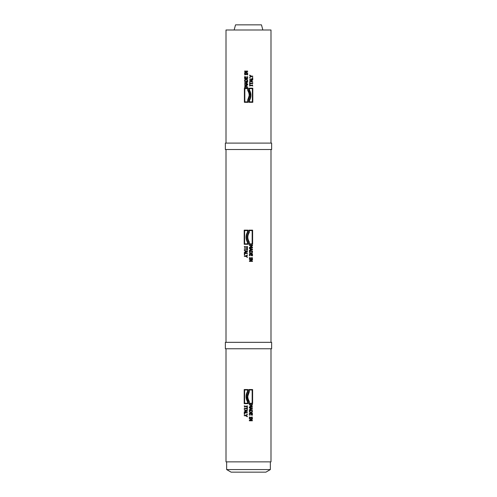 <?xml version="1.0" encoding="UTF-8"?>
<svg xmlns="http://www.w3.org/2000/svg" width="497" height="497" viewBox="0 0 497 497"><rect width="100%" height="100%" fill="white"/><g stroke="black" fill="none" stroke-linecap="round" stroke-linejoin="round"><path stroke-width="0.75" d="M225.365 149.529L271.635 149.529L271.635 143.099L225.365 143.099L225.365 149.529M262.851 29.994L261.472 24.85L235.528 24.85L234.149 29.994M226.651 469.578L231.099 472.15L265.901 472.15L270.349 469.578L226.651 469.578L226.651 461.868M270.349 461.868L270.349 469.578M252.377 77.557L252.743 77.557L252.743 79.346L249.656 79.346L249.656 78.936L252.377 78.936L252.377 77.557M249.656 75.513L249.656 75.078L251.376 76.116L252.743 76.116L252.743 76.526L251.42 76.526L249.656 77.569L249.656 77.116L251.016 76.321L249.656 75.513M249.656 75.078L251.376 76.116M251.42 76.526L249.656 77.569M252.743 83.235L252.743 83.645L250.022 83.645L250.022 84.683L249.656 84.683L249.656 82.204L250.022 82.204L250.022 83.235L252.743 83.235M244.58 71.09L247.661 71.09L247.661 71.549L245.002 72.916L247.661 72.916L247.661 73.295L244.58 73.295L244.58 72.711L247.021 71.469L244.58 71.469L244.58 71.09M244.58 72.711L247.021 71.469M247.661 76.656L247.661 78.582L244.58 78.582L244.58 76.656L244.946 76.656L244.946 78.172L245.791 78.172L245.791 76.755L246.152 76.755L246.152 78.172L247.301 78.172L247.301 76.656L247.661 76.656M245.12 79.924L244.934 81.048L247.307 81.048L247.102 79.887L246.121 79.458L245.12 79.924L244.934 80.738M245.506 79.122L247.419 79.657L247.661 81.458L244.58 81.458L244.822 79.65L245.282 79.228M244.58 80.756L244.822 79.65L246.127 79.029L247.419 79.657L247.661 80.651M247.419 79.657L247.661 80.75M247.307 80.738L246.804 79.607M246.307 79.464L245.636 79.526M247.661 83.925L247.661 84.335L244.58 83.297L244.58 82.794L247.661 81.75L247.661 82.185L246.804 82.465L246.804 83.645L247.661 83.925M247.661 84.335L244.58 83.297M244.58 82.794L247.661 81.75M246.45 82.577L244.996 83.055L246.45 83.527L246.45 82.577M244.828 101.873L247.711 101.873L247.711 99.972C249.656 96.822 249.656 93.672 247.711 90.522L247.711 88.621L244.828 88.621L244.828 101.873M247.711 99.972L249.146 95.828M248.152 102.32L244.387 102.32L244.387 88.18L248.152 88.18L248.152 90.386C250.097 93.629 250.097 96.865 248.152 100.108L248.152 102.32M249.245 92.728L249.593 95.778M248.916 98.686L248.152 100.108M249.482 90.007C251.42 93.504 251.42 96.996 249.482 100.493L249.482 101.873L252.364 101.873L252.364 88.621L249.482 88.621L249.482 90.007L250.917 94.623M250.935 95.219L250.929 95.586M249.04 102.32L249.04 100.369C250.979 96.952 250.979 93.542 249.04 90.131L249.04 88.18L252.805 88.18L252.805 102.32L249.04 102.32M250.066 98.095L250.488 95.679M250.494 95.318L249.04 90.131M244.58 84.633L247.661 84.633L247.661 85.043L245.009 85.043L246.816 85.844L245.009 86.894L247.661 86.894L247.661 87.273L244.58 87.273L244.58 86.714L246.295 85.944L244.58 85.198L244.58 84.633M244.58 86.714L246.295 85.944L244.58 85.198M244.897 74.997L244.58 73.804L244.897 74.196L247.351 74.196L247.661 73.804L247.661 74.997L247.351 74.606L244.897 74.606L244.897 74.997M252.426 84.875L252.743 86.068L252.426 85.677L249.972 85.677L249.656 86.068L249.656 84.875L249.972 85.267L252.426 85.267L252.426 84.875M252.743 81.806L252.743 82.222L249.656 81.185L249.656 80.676L252.743 79.638L252.743 80.073L251.88 80.352L251.88 81.527L252.743 81.806L251.88 81.527M251.532 80.464L250.078 80.943L251.532 81.415L251.532 80.464L250.078 80.943L251.532 81.415M252.743 80.073L251.88 80.352M270.995 143.099L270.995 29.994L226.005 29.994L226.005 143.099M244.623 414.299L244.257 414.299L244.257 412.516L247.344 412.516L247.344 412.926L244.623 412.926L244.623 414.299M247.344 416.349L247.344 416.784L245.624 415.74L244.257 415.74L244.257 415.33L245.58 415.33L247.344 414.287L247.344 414.74L245.984 415.535L247.344 416.349M247.344 416.784L245.624 415.74M245.58 415.33L247.344 414.287M244.257 408.621L244.257 408.211L246.978 408.211L246.978 407.173L247.344 407.173L247.344 409.658L246.978 409.658L246.978 408.621L244.257 408.621M252.42 420.773L249.339 420.773L249.339 420.313L251.998 418.946L249.339 418.946L249.339 418.561L252.42 418.561L252.42 419.145L249.979 420.387L252.42 420.387L252.42 420.773M252.42 419.145L249.979 420.387M249.339 415.206L249.339 413.274L252.42 413.274L252.42 415.206L252.054 415.206L252.054 413.684L251.209 413.684L251.209 415.101L250.848 415.101L250.848 413.684L249.699 413.684L249.699 415.206L249.339 415.206M251.88 411.938L252.066 410.808L249.693 410.808L249.898 411.976L250.879 412.404L251.88 411.938L252.066 411.118M251.494 412.734L249.581 412.199L249.339 410.398L252.42 410.398L251.718 412.634M252.42 411.1L252.178 412.206L250.873 412.833L249.581 412.199L249.339 411.212M249.581 412.199L249.339 411.106M249.693 411.118L250.196 412.255M250.693 412.398L251.364 412.336M249.339 407.938L249.339 407.521L252.42 408.559L252.42 409.068L249.339 410.106L249.339 409.671L250.196 409.391L250.196 408.217L249.339 407.938M249.339 407.521L252.42 408.559M252.42 409.068L249.339 410.106M250.55 409.279L252.004 408.801L250.55 408.329L250.55 409.279M252.172 389.983L249.289 389.983L249.289 391.884C247.344 395.034 247.344 398.184 249.289 401.334L249.289 403.241L252.172 403.241L252.172 389.983M249.289 391.884L247.854 396.034M248.848 389.542L252.613 389.542L252.613 403.682L248.848 403.682L248.848 401.47C246.903 398.234 246.903 394.991 248.848 391.748L248.848 389.542M247.755 399.128L247.407 396.078M248.084 393.177L248.848 391.748M247.518 401.856C245.58 398.358 245.58 394.86 247.518 391.369L247.518 389.983L244.636 389.983L244.636 403.241L247.518 403.241L247.518 401.856L246.083 397.24M246.065 396.637L246.071 396.277M247.96 389.542L247.96 391.493C246.021 394.904 246.021 398.314 247.96 401.731L247.96 403.682L244.195 403.682L244.195 389.542L247.96 389.542M246.934 393.761L246.512 396.184M246.506 396.544L247.96 401.731M252.42 407.229L249.339 407.229L249.339 406.819L251.991 406.819L250.184 406.012L251.991 404.968L249.339 404.968L249.339 404.583L252.42 404.583L252.42 405.142L250.705 405.912L252.42 406.658L252.42 407.229M252.42 405.142L250.705 405.912L252.42 406.658M252.103 416.859L252.42 418.058L252.103 417.66L249.649 417.66L249.339 418.058L249.339 416.859L249.649 417.25L252.103 417.25L252.103 416.859M244.574 406.981L244.257 405.788L244.574 406.179L247.028 406.179L247.344 405.788L247.344 406.981L247.028 406.589L244.574 406.589L244.574 406.981M244.257 410.05L244.257 409.634L247.344 410.677L247.344 411.181L244.257 412.218L244.257 411.789L245.12 411.51L245.12 410.329L244.257 410.05L245.12 410.329M245.468 411.398L246.922 410.92L245.468 410.441L245.468 411.398L246.922 410.92L245.468 410.441M244.257 411.789L245.12 411.51M226.005 348.757L226.005 461.868L270.995 461.868L270.995 348.757M244.704 254.911L244.344 254.911L244.344 253.122L247.425 253.122L247.425 253.532L244.704 253.532L244.704 254.911M247.425 256.955L247.425 257.39L245.704 256.353L244.344 256.353L244.344 255.943L245.667 255.943L247.425 254.899L247.425 255.352L246.071 256.148L247.425 256.955M247.425 257.39L245.704 256.353M245.667 255.943L247.425 254.899M244.344 249.233L244.344 248.823L247.059 248.823L247.059 247.786L247.425 247.786L247.425 250.264L247.059 250.264L247.059 249.233L244.344 249.233M252.507 261.379L249.419 261.379L249.419 260.919L252.078 259.552L249.419 259.552L249.419 259.173L252.507 259.173L252.507 259.757L250.066 261L252.507 261L252.507 261.379M252.507 259.757L250.066 261M249.419 255.812L249.419 253.886L252.507 253.886L252.507 255.812L252.141 255.812L252.141 254.296L251.296 254.296L251.296 255.713L250.929 255.713L250.929 254.296L249.786 254.296L249.786 255.812L249.419 255.812M251.967 252.544L252.153 251.42L249.774 251.42L249.979 252.582L250.966 253.01L251.967 252.544L252.153 251.73M252.507 251.712L252.259 252.818L250.96 253.439L249.668 252.811L249.419 251.01L252.507 251.01L252.259 252.818L251.507 253.364M249.948 253.11L249.419 251.718L249.668 252.811M249.979 252.582L249.774 251.73L250.283 252.861M250.78 253.004L251.445 252.942M249.419 248.543L249.419 248.127L252.507 249.171L252.507 249.674L249.419 250.718L249.419 250.283L250.283 250.003L250.283 248.823L249.419 248.543M249.419 248.127L252.507 249.171M252.507 249.674L249.419 250.718M250.631 249.892L252.085 249.413L250.631 248.935L250.631 249.892M252.172 230.589L249.289 230.589L249.289 232.49C247.344 235.64 247.344 238.79 249.289 241.94L249.289 243.847L252.172 243.847L252.172 230.589M249.289 232.49C247.344 235.64 247.344 238.79 249.289 241.94M248.848 242.076C246.903 238.833 246.903 235.597 248.848 232.354L248.848 230.148L252.613 230.148L252.613 244.288L248.848 244.288L248.848 242.076L247.413 237.846M246.587 233.994L247.518 231.975L247.518 230.589L244.636 230.589L244.636 243.847L247.518 243.847L247.518 242.461L246.288 239.324M247.518 242.461C245.58 238.964 245.58 235.466 247.518 231.975M247.96 230.148L247.96 232.099C246.021 235.51 246.021 238.92 247.96 242.337L247.96 244.288L244.195 244.288L244.195 230.148L247.96 230.148M247.96 232.099C246.021 235.51 246.021 238.92 247.96 242.337M252.507 247.835L249.419 247.835L249.419 247.425L252.078 247.425L250.271 246.624L252.078 245.574L249.419 245.574L249.419 245.195L252.507 245.195L252.507 245.754L250.786 246.524L252.507 247.27L252.507 247.835M252.507 245.754L250.786 246.524L252.507 247.27M252.19 257.471L252.507 258.664L252.19 258.272L249.736 258.272L249.419 258.664L249.419 257.471L249.736 257.862L252.19 257.862L252.19 257.471M244.654 247.593L244.344 246.4L244.654 246.792L247.115 246.792L247.425 246.4L247.425 247.593L247.115 247.202L244.654 247.202L244.654 247.593M244.344 250.662L244.344 250.246L247.425 251.283L247.425 251.793L244.344 252.83L244.344 252.395L245.201 252.116L245.201 250.942L244.344 250.662L245.201 250.942M245.555 252.004L247.009 251.525L245.555 251.053L245.555 252.004L247.009 251.525L245.555 251.053M244.344 252.395L245.201 252.116M225.365 348.757L271.635 348.757L271.635 342.327L225.365 342.327L225.365 348.757M226.005 149.529L226.005 342.327M270.995 149.529L270.995 342.327"/></g></svg>
